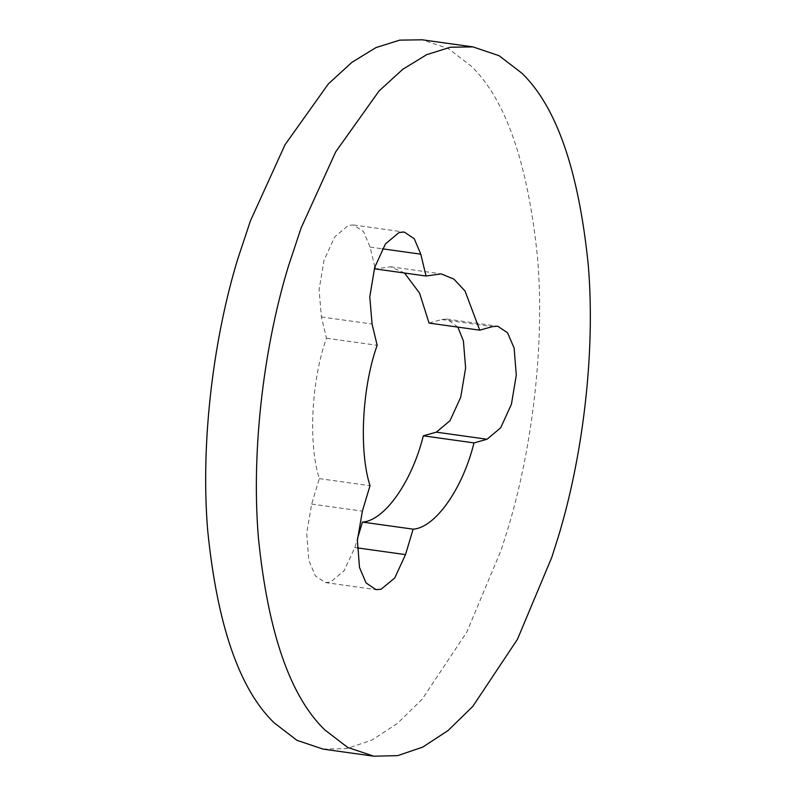 <?xml version="1.0" encoding="UTF-8"?>
<svg xmlns="http://www.w3.org/2000/svg" width="796" height="796" viewBox="0 0 796 796"><rect width="100%" height="100%" fill="white"/><g stroke="black" fill="none" stroke-linecap="round" stroke-linejoin="round"><path stroke-width="0.6" stroke-dasharray="3.98 2.98" d="M323.047 749.106L346.947 748.548L371.981 740.051L397.323 723.494L422.109 699.296L466.774 632.183L501.162 550.096L507.42 530.305C530.962 453.74 545.16 349.524 537.608 258.322C528.047 163.717 505.898 99.639 471.172 66.088L448.387 48.616L422.268 39.8M374.846 266.919L370.1 247.098L363.543 231.666L353.613 224.979L348.429 225.387L334.718 236.85L323.972 260.441L319.087 289.774L321.385 316.937L326.469 338.2C311.355 380.398 308.132 443.79 319.325 478.615L311.684 504.067L306.689 533.25L308.818 560.434L315.385 575.866L325.315 582.543L330.38 582.165L344.041 570.891L354.817 547.539L357.484 538.633M319.325 478.615L370.011 485.699M326.469 338.2L377.155 345.285M321.385 316.937L372.07 324.022M404.527 273.018L390.518 266.779L375.334 268.939M457.829 327.106L446.984 319.096L441.74 319.524L429.044 323.086M311.684 504.067L362.379 511.151M354.817 547.539L357.245 547.877M370.1 247.098L382.369 248.81M441.74 319.524L492.425 326.619M325.315 582.543L376.001 589.637M353.613 224.979L404.298 232.064M390.518 266.779L441.203 273.874M446.984 319.096L497.669 326.191"/><path stroke-width="1.19" d="M301.147 227.895L288.58 265.695C265.038 342.26 250.839 446.476 258.392 537.678C267.954 632.283 290.102 696.361 324.828 729.912L347.613 747.384L373.732 756.2L397.642 755.633L422.666 747.145L448.019 730.579L472.804 706.38L517.47 639.268L551.847 557.18L558.115 537.39C581.647 460.824 595.856 356.618 588.304 265.416C578.742 170.802 556.593 106.724 521.858 73.182L499.072 55.7L472.953 46.894L450.357 47.233L426.706 54.665L402.686 69.352L379.055 90.983L335.723 151.817L301.147 227.895M472.953 46.894L422.268 39.8L399.662 40.138L376.01 47.571L352.001 62.257L328.36 83.888L285.038 144.723L250.451 220.8L237.885 258.61C214.353 335.176 200.144 439.382 207.696 530.584C217.258 625.198 239.407 689.276 274.142 722.818L296.928 740.3L323.047 749.106L373.732 756.2M362.379 511.151L357.384 540.335L359.503 567.518L366.07 582.951L376.001 589.637L381.075 589.259L394.736 577.986L405.502 554.623L413.134 529.171C435.173 527.847 462.655 488.903 473.998 442.904L487.043 439.253L500.684 427.8L511.4 404.318L516.305 375.115L514.097 348.001L507.54 332.788L497.669 326.191L492.425 326.619L479.739 330.171L465.043 291.028L453.879 279.107L441.203 273.874L426.019 276.023L420.795 254.183L414.238 238.75L404.298 232.064L399.114 232.482L385.413 243.944L374.667 267.526L369.782 296.858L372.07 324.022L377.155 345.285C362.051 387.493 358.817 450.874 370.011 485.699L362.379 511.151M374.846 266.919L375.334 268.939L426.019 276.023M404.527 273.018L419.562 293.127L429.044 323.086L479.739 330.171M357.484 538.633L362.449 522.086C384.488 520.753 411.96 481.809 423.313 435.81L436.347 432.158L449.999 420.706L460.715 397.234L465.62 368.021L463.401 340.917L457.829 327.106M423.313 435.81L473.998 442.904M362.449 522.086L413.134 529.171M357.245 547.877L405.502 554.623M382.369 248.81L420.795 254.183M436.347 432.158L487.043 439.253"/></g></svg>
